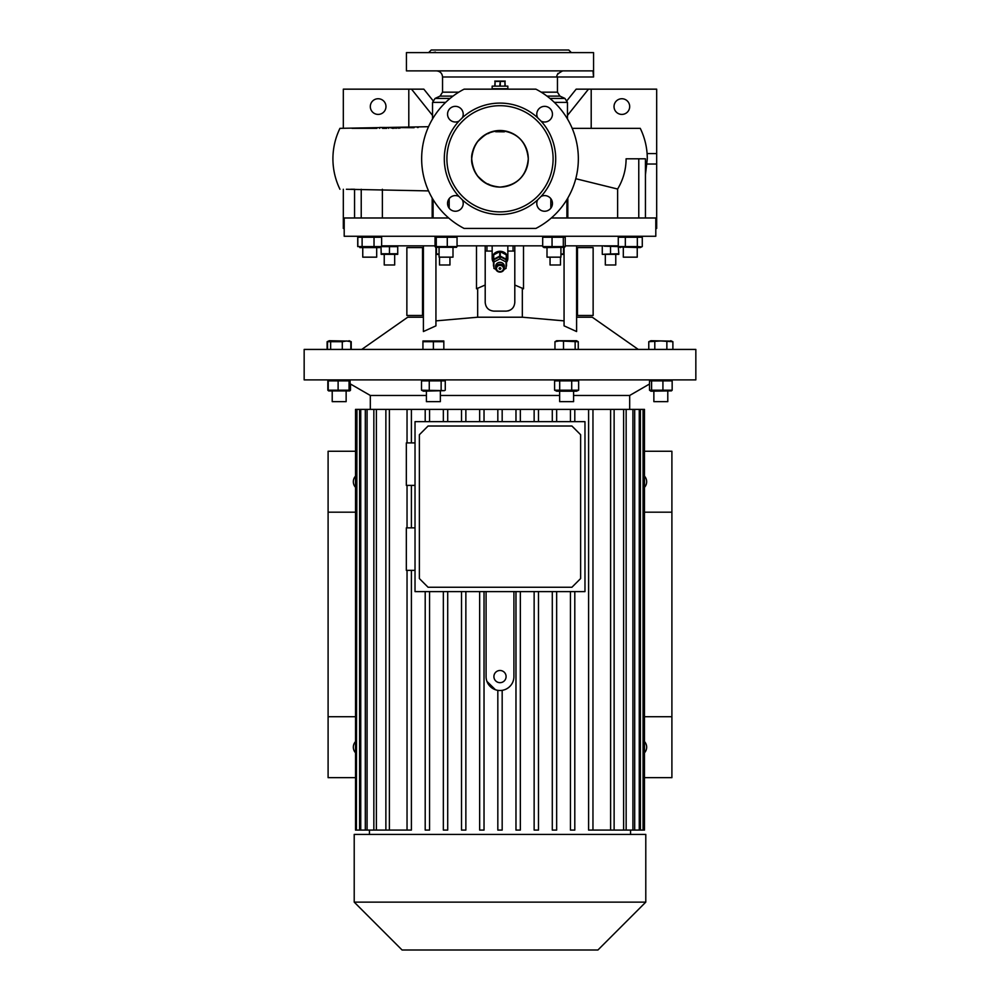 <?xml version="1.0" encoding="UTF-8"?>
<svg xmlns="http://www.w3.org/2000/svg" width="1000" height="1000" viewBox="0 0 1000 1000"><rect width="100%" height="100%" fill="white"/><g stroke="black" fill="none" stroke-linecap="round" stroke-linejoin="round"><path stroke-width="1.5" d="M507.837 89.162L507.837 86.125L492.163 86.125L492.163 88.737L507.837 88.737L492.163 89.162M505.225 81.1L494.775 81.1M500.275 86.125L500.275 81.412L499.725 86.125M500.275 81.412L504.938 81.412L504.938 86.125M505.225 86.125L504.938 81.412M495.062 86.125L495.062 81.412L494.775 86.125M495.062 81.412L499.725 81.412M496.512 268.5A3.487 3.15 180 0 0 503.488 268.5A3.487 3.15 180 0 0 496.512 268.5M504.35 268.137A4.35 3.95 0 0 1 495.65 268.137L495.65 266.288A4.35 3.95 180 0 1 504.35 266.288L504.35 268.137A4.35 3.95 0 0 0 495.65 268.137M499.125 268.5A0.875 0.787 0 0 1 500.875 268.5A0.875 0.787 0 0 1 499.125 268.5M495.887 269.413L493.913 268.375L493.913 259.788L500 256.6L506.087 259.788L506.087 268.375L504.113 269.413M493.913 262L500 258.812L500 256.6M500 258.812L506.087 262M493.475 262.312A7.837 7.1 0 0 1 492.163 258.387A7.837 7.1 0 0 1 500 251.287A7.837 7.1 0 0 1 507.837 258.387A7.837 7.1 0 0 1 506.525 262.312M499.75 256.1A7.4 6.7 0 0 1 500 256.087A7.4 6.7 0 0 1 500.25 256.1L500.25 251.688A7.4 6.7 0 0 0 500 251.675A7.4 6.7 0 0 0 499.75 251.688L499.75 256.1L493.725 259.25L493.725 254.838A7.4 6.7 0 0 0 493.475 255.225L493.475 259.637A7.4 6.7 0 0 1 493.725 259.25M506.275 259.25L506.275 254.838A7.4 6.7 0 0 1 506.525 255.225L506.525 259.637A7.4 6.7 0 0 0 506.275 259.25L500.25 256.1M506.525 259.637L506.525 265.95A7.4 6.7 0 0 1 506.275 266.35L506.087 266.438M493.475 259.637L493.475 265.95A7.4 6.7 0 0 0 493.725 266.35L493.913 266.438M499.75 251.688L493.725 254.838M506.275 254.838L500.25 251.688M439.075 247.587L439.075 257.162L453 257.162L453 247.587M456.538 247.312L435.538 247.312M455.812 246.588L436.262 246.588L436.262 237.262L455.812 237.262M457.05 246.588L457.05 237.262M447.275 246.588L447.275 237.262M448.688 217.987L344.2 217.987L344.2 236.262L655.8 236.262L655.8 217.987L551.312 217.987M359.8 247.587L379.65 247.587L381.637 246.588L357.825 246.588L357.825 237.262L359.8 236.262L357.962 237.175M552.05 246.588L542.688 246.588L544.038 247.587L564.538 247.275L565.225 246.588L552.05 246.588L552.05 237.262L565.225 237.262L563.888 236.262M619.087 247L640.2 247.587L641.712 246.875L637.337 246.588L637.337 237.262L642.275 237.262L640.2 236.262M357.825 237.262L381.637 237.262L379.65 236.262M457.05 245.837L542.688 245.837M565.225 245.837L618.275 245.837M362.113 246.588L362.113 237.262M362.762 257.162L362.762 247.587L362.762 257.162L376.688 257.162L376.688 247.587M381.637 246.588L381.637 237.262M374.025 246.588L374.025 237.262M642.275 246.588L642.275 237.262M623.312 247.587L623.312 257.162L637.238 257.162L637.238 247.587M637.337 246.588L618.275 246.588L618.812 253.75L604.325 254.188M625.337 246.588L625.337 237.262L637.337 237.262M618.275 246.588L618.275 237.262L625.337 237.262M620.35 236.262L618.275 237.262M428.537 190.9L346.4 189.262M350.75 189.262L354.637 189.262M428.537 126.7L340.075 128.338M352.013 128.338L376.875 128.338M389.288 127.463L392.962 128.338M414.087 127.713L382.562 127.463L382.562 128.338L386.725 128.338M573.575 128.338L630.3 128.338M640.212 128.338L572.175 128.338M552.45 114.175A7.837 7.837 0 0 0 544.625 106.35A7.837 7.837 0 0 0 537.638 117.737L541.062 121.163A7.837 7.837 0 0 0 552.45 114.175M537.638 117.737A55.7 55.7 0 0 0 462.362 117.737A7.837 7.837 0 0 0 455.375 106.35A7.837 7.837 0 0 0 447.55 114.175A7.837 7.837 0 0 0 458.938 121.163A55.7 55.7 0 0 0 458.938 196.438A7.837 7.837 0 0 0 447.55 203.425A7.837 7.837 0 0 0 455.375 211.25A7.837 7.837 0 0 0 462.362 199.862L458.938 196.438M537.638 199.862A7.837 7.837 0 0 0 544.625 211.25A7.837 7.837 0 0 0 552.45 203.425A7.837 7.837 0 0 0 541.062 196.438L537.638 199.862A55.7 55.7 0 0 1 462.362 199.862M500 211.9A53.1 53.1 0 0 0 553.1 158.8A53.1 53.1 0 0 0 500 105.7A53.1 53.1 0 0 0 446.9 158.8A53.1 53.1 0 0 0 500 211.9M541.062 196.438A55.7 55.7 0 0 0 541.062 121.163M535.887 228.438L464.113 228.438A78.338 78.338 0 0 1 464.113 89.162L535.887 89.162A78.338 78.338 0 0 1 535.887 228.438M458.938 121.163L462.362 117.737M617.625 217.987L617.625 189.037L575.763 178.713M567.825 197.987L567.825 217.987M645.438 217.987L645.438 158.8L626.1 158.8C626.038 169.6 623.212 179.675 617.625 189.037M382.375 189.262L382.375 217.987M432.175 217.987L432.175 197.987M566.9 217.987L566.9 199.55M550.825 208.212L550.825 198.637M449.175 208.212L449.175 198.637M433.1 217.987L433.1 199.55M361.225 217.987L361.225 189.262M354.562 217.987L354.562 189.262M638.775 217.987L638.775 158.8M557.688 73.963L558.013 73.325M593.562 76.988L593.562 52.613L406.438 52.613L406.438 70.888L592.975 70.888L593.562 76.988L442.55 76.988C442.188 73.288 440.163 71.25 436.463 70.888M435.45 52.613L432.825 52.613L435.412 52.075M564.55 52.613L567.175 52.613M469.55 52.613L475.887 52.613M524.113 52.613L530.45 52.613M428.625 52.613L431.238 50L568.763 50L571.375 52.613M500 187.087A28.287 28.287 0 0 0 528.288 158.8A28.287 28.287 0 0 0 500 130.512A28.287 28.287 0 0 0 471.712 158.8A28.287 28.287 0 0 0 500 187.087C482.812 185.413 473.387 175.987 471.712 158.8C473.387 141.613 482.812 132.188 500 130.512C517.188 132.188 526.613 141.613 528.288 158.8C526.613 175.987 517.188 185.413 500 187.087M504.35 131.825L495.65 131.738L504.35 131.825M562.663 70.888C557.6 73.587 555.862 75.612 557.45 76.988L557.45 92.175L541.2 92.175M655.8 228.438L656.675 228.438L656.675 164.025L647.113 164.025M656.675 164.025L656.675 153.575L647.113 153.575M591.2 128.338L591.2 89.162L588.475 89.162L567.463 115.45M588.475 89.162L576.163 89.162L567.05 100.562M656.675 153.575L656.675 89.162L591.2 89.162M621.862 98.737A7.837 7.837 0 0 0 614.025 106.575A7.837 7.837 0 0 0 621.862 114.412A7.837 7.837 0 0 0 629.688 106.575A7.837 7.837 0 0 0 621.862 98.737M344.2 228.438L343.325 228.438L343.325 189.262M432.537 115.45L411.525 89.162L408.8 89.162L408.8 127.463M411.525 89.162L423.837 89.162L432.95 100.562M343.325 128.338L343.325 89.162L408.8 89.162M378.137 98.737A7.837 7.837 0 0 1 385.975 106.575A7.837 7.837 0 0 1 378.137 114.412A7.837 7.837 0 0 1 370.312 106.575A7.837 7.837 0 0 1 378.137 98.737M418.25 127.463L417.463 127.513M398.325 127.463L398.325 128.275M405.538 127.463L407.362 127.463M399.825 127.463L399.825 128.25M382.562 127.463L379.575 127.463L379.575 128.338M388.612 127.463L388.612 128.338M392.55 127.463L392.55 128.338M395.05 127.463L395.05 128.325M393.55 127.463L393.55 128.338M398.275 127.463L398.275 128.275M396.55 127.463L396.55 128.312M514.8 251.062L507.837 251.062M492.163 251.062L486.95 251.062L486.95 245.837M485.2 251.062L486.95 251.062M513.05 251.062L513.05 245.837M565.225 246.588L565.225 237.262M563.312 246.588L563.312 237.262M542.688 246.588L542.688 237.262L552.05 237.262M544.038 236.262L542.688 237.262M547.087 257.162L560.925 257.162L560.925 247.587M357.725 246.588L357.725 237.262M381.188 246.625L397.725 246.625L397.725 253.75L381.188 253.75L381.025 246.938M435.037 246.588L436.262 246.588L435.037 246.588L435.037 237.262L436.262 237.262L435.037 237.262M381.637 245.837L435.037 245.837M514.8 245.837L514.8 302.413C514.288 307.712 511.375 310.613 506.087 311.125L493.913 311.125C488.625 310.625 485.725 307.712 485.2 302.413L485.2 285.012L476.5 288.788L476.5 245.837M576.6 317.213L592.263 317.213L638.263 349.425M361.737 349.425L407.738 317.213L423.4 317.213M435.938 320.875L477.675 317.213L522.325 317.213L564.062 320.875M564.062 247.5L564.062 325.85L576.6 331.538L576.6 245.837M435.938 247.5L435.938 325.85L423.4 331.538L423.4 245.837M422.537 247.587L406.863 247.587L406.863 315.475L422.537 315.475L422.537 247.587L423.4 247.587M423.4 315.475L422.537 315.475M577.463 315.475L593.138 315.475L593.138 247.587L577.463 247.587L577.463 315.475L576.6 315.475M576.6 247.587L577.463 247.587M485.2 245.837L485.2 285.012M523.5 245.837L523.5 288.788L514.8 285.012M513.337 307.238L512.537 308.263M510.938 309.65L509.15 310.562M508.587 310.763L507.812 310.95M493.913 311.125C488.638 310.625 485.725 307.725 485.2 302.413M609.188 246.312L608.488 246.2M608.312 246.175L606.413 246.038M604.338 246.188L618.812 246.625M395.588 246.175L393.587 246.038M387.088 246.15L385.337 246.038M389.462 253.75L389.462 246.625M397.725 254.35L381.188 254.35M382.537 254.075L383.237 254.188M383.413 254.213L385.312 254.35M384.237 254.55L384.237 264.988L394.675 264.988L394.675 254.55M612.675 254.2L614.688 254.35M618.812 254.35L602.275 254.35M604.65 254.237L606.4 254.35M602.275 253.75L602.275 246.625M610.538 253.75L610.538 246.625M605.325 254.55L605.325 264.988L615.763 264.988L615.763 254.55M560.925 254.262L563.538 253.75L563.538 247.587M563.538 254.35L560.925 254.55M550.05 257.162L550.05 264.988L560.487 264.988L560.487 257.162M439.075 254.55L436.463 254.35M439.075 254.262L436.463 253.75L436.463 247.587M439.513 257.162L439.513 264.988L449.95 264.988L449.95 257.162M304.163 349.425L695.837 349.425L695.837 379.888L304.163 379.888L304.163 349.425M327.113 349.425L327.113 341.712L327.962 341.362M351.225 349.425L351.225 341.712L350.375 341.362M342.287 349.425L342.287 341.712L346.55 340.962L350.825 341.712L349.988 341.125L329.25 340.712L327.113 341.712M350.825 349.425L350.825 341.712M327.525 349.425L327.525 341.712L329.25 340.712M327.525 341.712L342.287 341.712M330.637 349.425L330.637 341.712M443.825 340.962L422.938 340.962L422.938 341.712L443.825 341.712L443.825 340.962L443.825 349.425M441.238 341.163L438.6 340.962M430.788 341.163L428.162 340.962M422.938 349.425L422.938 341.712M433.387 349.425L433.387 341.712M671.637 341.125L650.913 340.712L648.775 341.712L660.825 340.962L672.887 341.712L672.887 349.425M653.213 341.138L651.787 340.962M648.775 349.425L648.775 341.712M654.8 349.425L654.8 341.712M666.862 349.425L666.862 341.712M578.263 349.425L578.263 341.712L559.237 340.962L554.963 341.712L556.7 340.712L576.538 340.712L578.263 341.712M554.963 349.425L554.963 341.712M563.5 349.425L563.5 341.712M575.15 349.425L575.15 341.712M329.288 380.875L350.1 380.875L350.1 390.2L329.288 390.2M559.7 390.2L554.6 390.2L556.7 391.2L576.538 391.2L578.638 390.2L559.7 390.2L559.7 380.875L578.638 380.875L576.538 379.888M662.925 390.2L649.5 390.2L650.913 391.2L671.438 390.875L672.163 390.2L662.925 390.2L662.925 380.875L672.163 380.875L670.75 379.888M421.5 390.2L423.462 391.2L444.5 390.637L421.5 390.2L421.5 380.875L445.262 380.875L443.3 379.888M440.35 395.462L559.65 395.462M573.587 395.462L629.688 395.462L649.5 384.025M328.65 390.913L327.837 390.2L327.837 380.875L328.65 380.175M349.775 390.875L350.5 390.2L350.5 384.025M370.312 409.387L370.312 395.462L426.413 395.462M484.025 421.662L484.025 409.387L479.663 409.387L479.663 421.662L479.663 409.387L461.512 409.387L461.512 421.662L461.512 409.387L443.35 409.387L443.35 421.662L443.35 409.387L425.2 409.387L425.2 421.662L425.2 409.387L355.525 409.387L355.525 830.075L356.4 830.075L356.4 409.387M484.025 409.387L610.612 409.387L610.612 830.075L623.612 830.075L623.612 409.387L610.612 409.387M626.15 409.387L632.925 409.387L632.925 830.075L626.15 830.075L626.15 409.387L623.612 409.387M634.688 409.387L639.263 409.387L639.263 830.075L634.688 830.075L634.688 409.387L632.925 409.387M640.4 409.387L643.05 409.387L643.05 830.075L640.4 830.075L640.4 409.387L639.263 409.387M643.6 409.387L643.6 830.075L644.475 830.075L644.475 409.387L643.05 409.387M588.6 830.075L588.6 409.387L588.6 830.075L610.612 830.075M570.45 830.075L570.45 591.613L570.45 830.075L574.8 830.075L574.8 591.613M552.288 830.075L552.288 591.613L552.288 830.075L556.65 830.075L556.65 591.613M534.138 830.075L534.138 591.613L534.138 830.075L538.488 830.075L538.488 591.613M515.975 830.075L515.975 591.613L515.975 830.075L520.337 830.075L520.337 591.613M584.975 421.662L584.975 591.613L415.025 591.613L415.025 421.662L584.975 421.662M415.025 527.875L406.325 527.875L406.325 570.363L415.025 570.363M415.025 442.912L406.325 442.912L406.325 485.387L415.025 485.387M486.938 681.413L495.425 689.737M479.663 591.613L479.663 830.075L479.663 591.613M461.512 591.613L461.512 830.075L461.512 591.613M443.35 591.613L443.35 830.075L443.35 591.613M425.2 591.613L425.2 830.075L425.2 591.613M486.075 591.613L486.075 676.587A13.925 13.925 0 0 0 500 690.512A13.925 13.925 0 0 0 513.925 676.587L513.925 591.613M570.45 421.662L570.45 409.387L570.45 421.662M552.288 421.662L552.288 409.387L552.288 421.662M534.138 421.662L534.138 409.387L534.138 421.662M515.975 421.662L515.975 409.387L515.975 421.662M497.825 690.337L497.825 830.075L502.175 830.075L502.175 690.337M479.663 830.075L484.025 830.075L484.025 591.613M461.512 830.075L465.863 830.075L465.863 591.613M443.35 830.075L447.713 830.075L447.713 591.613M425.2 830.075L429.55 830.075L429.55 591.613M644.475 777.663L671.9 777.663L671.9 451.262L644.475 451.262M644.475 752.8A8.275 8.275 0 0 0 644.475 741.587M644.475 487.325A8.275 8.275 0 0 0 644.475 476.112M355.525 451.262L328.1 451.262L328.1 777.663L355.525 777.663M355.525 741.587A8.275 8.275 0 0 0 355.525 752.8M355.525 476.112A8.275 8.275 0 0 0 355.525 487.325M500 834.425L645.788 834.425L645.788 902.125L354.212 902.125L354.212 834.425L500 834.425M354.212 902.125L402.075 950L597.925 950L645.788 902.125M356.95 409.387L356.4 830.075M360.737 409.387L360.737 830.075L356.95 830.075M367.075 409.387L367.075 830.075L360.737 830.075M359.6 830.075L359.6 409.387M376.388 409.387L376.388 830.075L367.075 830.075M365.312 830.075L365.312 409.387M389.387 409.387L389.387 830.075L376.388 830.075M373.85 830.075L373.85 409.387M411.4 570.363L411.4 830.075L389.387 830.075M407.038 830.075L407.038 570.363L407.038 830.075M407.038 527.875L407.038 485.387L407.038 527.875M407.038 442.912L407.038 409.387L407.038 442.912M385.875 830.075L385.875 409.387M502.175 421.662L502.175 409.387M497.825 421.662L497.825 409.387M520.337 409.387L520.337 421.662M538.488 409.387L538.488 421.662M556.65 409.387L556.65 421.662M574.8 409.387L574.8 421.662M592.962 409.387L592.962 830.075M465.863 421.662L465.863 409.387M447.713 421.662L447.713 409.387M429.55 421.662L429.55 409.387M411.4 527.875L411.4 485.387M411.4 442.912L411.4 409.387M640.4 830.075L639.263 830.075M634.688 830.075L632.925 830.075M626.15 830.075L623.612 830.075M614.125 830.075L614.125 409.387M355.525 512.188L328.1 512.188M355.525 716.725L328.1 716.725M644.475 716.725L671.9 716.725M644.475 512.188L671.9 512.188M428.088 426.012L571.912 426.012L580.625 434.725L580.625 578.55L571.912 587.263L428.088 587.263L419.375 578.55L419.375 434.725L428.088 426.012M500 682.675A6.088 6.088 0 0 0 506.087 676.587A6.088 6.088 0 0 0 500 670.487A6.088 6.088 0 0 0 493.913 676.587A6.088 6.088 0 0 0 500 682.675M441.138 390.2L441.138 380.875M429.263 390.2L429.263 380.875M423.462 379.888L421.5 380.875M445.262 390.2L445.262 380.875M426.413 391.2L426.413 401.65L440.35 401.65L440.35 391.2M672.163 390.2L672.163 380.875M651.587 390.2L651.587 380.875L662.925 380.875M649.5 390.2L649.5 380.875L650.913 379.888M649.5 380.875L651.587 380.875M667.788 401.65L667.788 391.2L667.788 401.65L653.863 401.65L653.863 391.2M578.638 390.2L578.638 380.875M571.712 390.2L571.712 380.875M554.6 390.2L554.6 380.875L556.7 379.888M554.6 380.875L559.7 380.875M573.587 391.2L573.587 401.65L559.65 401.65L559.65 391.2M328.237 390.2L328.237 380.875M349.65 390.938L328.688 390.938M346.138 391.2L346.138 401.65L332.212 401.65L332.212 391.2L332.212 401.65M350.1 390.2L349.05 390.2L349.05 380.875L350.1 380.875M338.113 390.2L338.113 380.875M567.463 118.975L567.463 102.387L554.35 102.387M549.938 98.438L564.938 98.438L567.463 102.387M564.938 98.438L559.963 96.112L546.987 96.112M453.013 96.112L440.037 96.112L435.062 98.438L450.062 98.438M440.037 96.112L442.55 92.175L458.8 92.175M445.65 102.387L432.537 102.387L432.537 118.975M423.4 251.938L422.537 251.938M422.537 311.125L423.4 311.125M576.6 311.125L577.463 311.125M577.463 251.938L576.6 251.938M477.675 317.213L477.675 288.175M522.325 317.213L522.325 288.175M507.837 258.387L507.837 245.837M492.163 258.387L492.163 245.837M620.35 247.587L618.825 246.875M339.95 128.338C335.3 137.963 332.95 148.112 332.912 158.8C332.95 169.488 335.3 179.65 339.95 189.262M640.263 128.338C644.925 137.963 647.275 148.112 647.3 158.8L645.438 174.788M442.55 92.175L442.55 76.988M488.725 133.463L488.762 133.45C486.912 133.4 483.188 136.125 477.575 141.65C473.15 148.512 471.2 154.225 471.712 158.8C471.2 163.375 473.15 169.088 477.575 175.963C483.188 181.475 486.912 184.213 488.762 184.15L488.762 184.15M559.963 96.112L557.45 92.175M435.062 98.438L432.537 102.387M547 257.162L547 247.587M349.087 340.712L351.225 341.712M670.75 340.712L672.887 341.712M629.688 409.387L629.688 395.462M370.312 395.462L350.1 383.8M630.562 834.425L630.562 830.075M369.438 834.425L369.438 830.075"/></g></svg>
